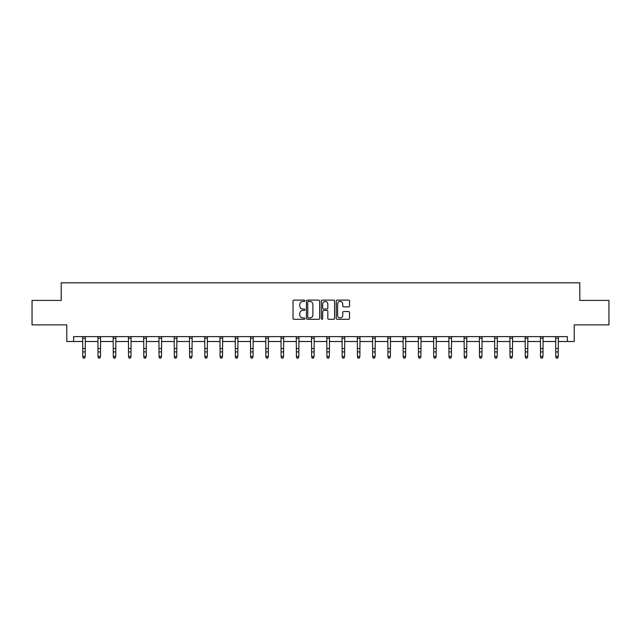 <?xml version="1.0" encoding="UTF-8"?>
<svg xmlns="http://www.w3.org/2000/svg" width="641" height="641" viewBox="0 0 641 641"><rect width="100%" height="100%" fill="white"/><g stroke="black" fill="none" stroke-linecap="round" stroke-linejoin="round"><path stroke-width="0.96" d="M304.852 300.789A0.673 0.673 0 0 0 304.179 300.116L293.979 300.116A0.962 0.962 0 0 0 293.017 301.07L293.017 318.353A0.962 0.962 0 0 0 293.979 319.314L304.179 319.314A0.673 0.673 0 0 0 304.852 318.641A0.673 0.673 0 0 0 304.179 317.968L302.856 317.968A3.069 3.069 0 0 1 299.788 314.899L299.788 313.457A3.069 3.069 0 0 1 302.856 310.388L304.179 310.388A0.673 0.673 0 0 0 304.852 309.715A0.673 0.673 0 0 0 304.179 309.042L302.856 309.042A3.069 3.069 0 0 1 299.788 305.973L299.788 304.531A3.069 3.069 0 0 1 302.856 301.454L304.179 301.454A0.673 0.673 0 0 0 304.852 300.789M348.56 306.879A0.962 0.962 0 0 0 349.521 305.925L349.521 301.07A0.962 0.962 0 0 0 348.56 300.116L337.23 300.116A0.962 0.962 0 0 0 336.269 301.07L336.269 318.353A0.962 0.962 0 0 0 337.23 319.314L348.56 319.314A0.962 0.962 0 0 0 349.521 318.353L349.521 312.496A0.962 0.962 0 0 0 348.56 311.542L343.712 311.542A0.962 0.962 0 0 0 342.751 312.496L342.751 315.404A2.572 2.572 0 0 1 340.179 317.968A2.572 2.572 0 0 1 337.615 315.404L337.615 304.026A2.572 2.572 0 0 1 340.179 301.454A2.572 2.572 0 0 1 342.751 304.026L342.751 305.925A0.962 0.962 0 0 0 343.712 306.879L348.56 306.879M73.619 341.501L73.619 336.613L567.381 336.613L567.381 341.501L574.224 341.501L574.224 324.875L608.95 324.875L608.95 300.421L579.801 300.421L579.801 282.817L61.199 282.817L61.199 300.421L32.05 300.421L32.05 324.875L66.776 324.875L66.776 341.501L82.769 341.501M319.659 301.07A0.962 0.962 0 0 0 318.697 300.116L307.368 300.116A0.962 0.962 0 0 0 306.414 301.07L306.414 318.353A0.962 0.962 0 0 0 307.368 319.314L318.697 319.314A0.962 0.962 0 0 0 319.659 318.353L319.659 301.07M322.303 300.116L333.632 300.116A0.962 0.962 0 0 1 334.586 301.07L334.586 318.353A0.962 0.962 0 0 1 333.632 319.314L328.777 319.314A0.962 0.962 0 0 1 327.823 318.353L327.823 311.35A0.962 0.962 0 0 0 326.862 310.388L323.641 310.388A0.962 0.962 0 0 0 322.687 311.35L322.687 318.641A0.673 0.673 0 0 1 322.014 319.314A0.673 0.673 0 0 1 321.341 318.641L321.341 301.07A0.962 0.962 0 0 1 322.303 300.116M85.213 341.501L98.025 341.501M100.469 341.501L113.281 341.501M115.733 341.501L128.545 341.501M130.988 341.501L143.8 341.501M146.244 341.501L159.056 341.501M161.508 341.501L174.32 341.501M176.764 341.501L189.576 341.501M192.02 341.501L204.84 341.501M207.283 341.501L220.095 341.501M222.539 341.501L235.351 341.501M237.803 341.501L250.615 341.501M253.059 341.501L265.871 341.501M268.315 341.501L281.127 341.501M283.578 341.501L296.39 341.501M298.834 341.501L311.646 341.501M314.09 341.501L326.91 341.501M329.354 341.501L342.166 341.501M344.61 341.501L357.422 341.501M359.873 341.501L372.685 341.501M375.129 341.501L387.941 341.501M390.385 341.501L403.197 341.501M405.649 341.501L418.461 341.501M420.905 341.501L433.717 341.501M436.16 341.501L448.98 341.501M451.424 341.501L464.236 341.501M466.68 341.501L479.492 341.501M481.944 341.501L494.756 341.501M497.2 341.501L510.012 341.501M512.455 341.501L525.267 341.501M527.719 341.501L540.531 341.501M542.975 341.501L555.787 341.501M558.231 341.501L567.381 341.501M308.425 301.454A0.673 0.673 0 0 0 307.752 302.127L307.752 317.303A0.673 0.673 0 0 0 308.425 317.968L309.819 317.968A3.069 3.069 0 0 0 312.888 314.899L312.888 304.531A3.069 3.069 0 0 0 309.819 301.454L308.425 301.454M327.823 304.074A2.572 2.572 0 0 0 325.251 301.502A2.572 2.572 0 0 0 322.687 304.074L322.687 308.081A0.962 0.962 0 0 0 323.641 309.042L326.862 309.042A0.962 0.962 0 0 0 327.823 308.081L327.823 304.074M82.641 336.613L82.769 356.564L85.213 356.564L84.476 358.183L83.498 357.966L84.476 358.183M84.476 357.966L85.213 356.564L85.333 336.613M83.498 358.183L82.769 357.109L83.498 357.966M97.897 336.613L98.025 356.564L100.469 356.564L99.74 358.183L98.762 357.966L99.74 358.183M99.74 357.966L100.469 356.564L100.597 336.613M98.762 358.183L98.025 357.109L98.762 357.966M113.161 336.613L113.281 356.564L115.733 356.564L114.995 358.183L114.018 357.966L114.995 358.183M114.995 357.966L115.733 356.564L115.853 336.613M114.018 358.183L113.281 357.109L114.018 357.966M128.416 336.613L128.545 356.564L130.988 356.564L130.251 358.183L129.274 357.966L130.251 358.183M130.251 357.966L130.988 356.564L131.109 336.613M129.274 358.183L128.545 357.109L129.274 357.966M143.68 336.613L143.8 356.564L146.244 356.564L145.515 358.183L144.537 357.966L145.515 358.183M145.515 357.966L146.244 356.564L146.372 336.613M144.537 358.183L143.8 357.109L144.537 357.966M158.936 336.613L159.056 356.564L161.508 356.564L160.771 358.183L159.793 357.966L160.771 358.183M160.771 357.966L161.508 356.564L161.628 336.613M159.793 358.183L159.056 357.109L159.793 357.966M174.192 336.613L174.32 356.564L176.764 356.564L176.027 358.183L175.049 357.966L176.027 358.183M176.027 357.966L176.764 356.564L176.892 336.613M175.049 358.183L174.32 357.109L175.049 357.966M189.456 336.613L189.576 356.564L192.02 356.564L191.29 358.183L190.313 357.966L191.29 358.183M191.29 357.966L192.02 356.564L192.148 336.613M190.313 358.183L189.576 357.109L190.313 357.966M204.711 336.613L204.84 356.564L207.283 356.564L206.546 358.183L205.569 357.966L206.546 358.183M206.546 357.966L207.283 356.564L207.404 336.613M205.569 358.183L204.84 357.109L205.569 357.966M219.967 336.613L220.095 356.564L222.539 356.564L221.81 358.183L220.833 357.966L221.81 358.183M221.81 357.966L222.539 356.564L222.667 336.613M220.833 358.183L220.095 357.109L220.833 357.966M235.231 336.613L235.351 356.564L237.803 356.564L237.066 358.183L236.088 357.966L237.066 358.183M237.066 357.966L237.803 356.564L237.923 336.613M236.088 358.183L235.351 357.109L236.088 357.966M250.487 336.613L250.615 356.564L253.059 356.564L252.322 358.183L251.344 357.966L252.322 358.183M252.322 357.966L253.059 356.564L253.179 336.613M251.344 358.183L250.615 357.109L251.344 357.966M265.751 336.613L265.871 356.564L268.315 356.564L267.585 358.183L266.608 357.966L267.585 358.183M267.585 357.966L268.315 356.564L268.443 336.613M266.608 358.183L265.871 357.109L266.608 357.966M281.006 336.613L281.127 356.564L283.578 356.564L282.841 358.183L281.864 357.966L282.841 358.183M282.841 357.966L283.578 356.564L283.699 336.613M281.864 358.183L281.127 357.109L281.864 357.966M296.262 336.613L296.39 356.564L298.834 356.564L298.097 358.183L297.12 357.966L298.097 358.183M298.097 357.966L298.834 356.564L298.962 336.613M297.12 358.183L296.39 357.109L297.12 357.966M311.526 336.613L311.646 356.564L314.09 356.564L313.361 358.183L312.383 357.966L313.361 358.183M313.361 357.966L314.09 356.564L314.218 336.613M312.383 358.183L311.646 357.109L312.383 357.966M326.782 336.613L326.91 356.564L329.354 356.564L328.617 358.183L327.639 357.966L328.617 358.183M328.617 357.966L329.354 356.564L329.474 336.613M327.639 358.183L326.91 357.109L327.639 357.966M342.038 336.613L342.166 356.564L344.61 356.564L343.88 358.183L342.903 357.966L343.88 358.183M343.88 357.966L344.61 356.564L344.738 336.613M342.903 358.183L342.166 357.109L342.903 357.966M357.301 336.613L357.422 356.564L359.873 356.564L359.136 358.183L358.159 357.966L359.136 358.183M359.136 357.966L359.873 356.564L359.994 336.613M358.159 358.183L357.422 357.109L358.159 357.966M372.557 336.613L372.685 356.564L375.129 356.564L374.392 358.183L373.415 357.966L374.392 358.183M374.392 357.966L375.129 356.564L375.249 336.613M373.415 358.183L372.685 357.109L373.415 357.966M387.821 336.613L387.941 356.564L390.385 356.564L389.656 358.183L388.678 357.966L389.656 358.183M389.656 357.966L390.385 356.564L390.513 336.613M388.678 358.183L387.941 357.109L388.678 357.966M403.077 336.613L403.197 356.564L405.649 356.564L404.912 358.183L403.934 357.966L404.912 358.183M404.912 357.966L405.649 356.564L405.769 336.613M403.934 358.183L403.197 357.109L403.934 357.966M418.333 336.613L418.461 356.564L420.905 356.564L420.167 358.183L419.19 357.966L420.167 358.183M420.167 357.966L420.905 356.564L421.033 336.613M419.19 358.183L418.461 357.109L419.19 357.966M433.596 336.613L433.717 356.564L436.16 356.564L435.431 358.183L434.454 357.966L435.431 358.183M435.431 357.966L436.16 356.564L436.289 336.613M434.454 358.183L433.717 357.109L434.454 357.966M448.852 336.613L448.98 356.564L451.424 356.564L450.687 358.183L449.71 357.966L450.687 358.183M450.687 357.966L451.424 356.564L451.544 336.613M449.71 358.183L448.98 357.109L449.71 357.966M464.108 336.613L464.236 356.564L466.68 356.564L465.951 358.183L464.973 357.966L465.951 358.183M465.951 357.966L466.68 356.564L466.808 336.613M464.973 358.183L464.236 357.109L464.973 357.966M479.372 336.613L479.492 356.564L481.944 356.564L481.207 358.183L480.229 357.966L481.207 358.183M481.207 357.966L481.944 356.564L482.064 336.613M480.229 358.183L479.492 357.109L480.229 357.966M494.628 336.613L494.756 356.564L497.2 356.564L496.463 358.183L495.485 357.966L496.463 358.183M496.463 357.966L497.2 356.564L497.32 336.613M495.485 358.183L494.756 357.109L495.485 357.966M509.891 336.613L510.012 356.564L512.455 356.564L511.726 358.183L510.749 357.966L511.726 358.183M511.726 357.966L512.455 356.564L512.584 336.613M510.749 358.183L510.012 357.109L510.749 357.966M525.147 336.613L525.267 356.564L527.719 356.564L526.982 358.183L526.005 357.966L526.982 358.183M526.982 357.966L527.719 356.564L527.839 336.613M526.005 358.183L525.267 357.109L526.005 357.966M540.403 336.613L540.531 356.564L542.975 356.564L542.238 358.183L541.26 357.966L542.238 358.183M542.238 357.966L542.975 356.564L543.103 336.613M541.26 358.183L540.531 357.109L541.26 357.966M555.667 336.613L555.787 356.564L558.231 356.564L557.502 358.183L556.524 357.966L557.502 358.183M557.502 357.966L558.231 356.564L558.359 336.613M556.524 358.183L555.787 357.109L556.524 357.966M85.325 336.629L82.649 336.629M85.213 348.544L82.769 348.544M85.213 351.901L82.769 351.901M85.213 338.224L82.769 338.224M100.589 336.629L97.905 336.629M100.469 348.544L98.025 348.544M100.469 351.901L98.025 351.901M100.469 338.224L98.025 338.224M115.845 336.629L113.169 336.629M115.733 348.544L113.281 348.544M115.733 351.901L113.281 351.901M115.733 338.224L113.281 338.224M131.101 336.629L128.424 336.629M130.988 348.544L128.545 348.544M130.988 351.901L128.545 351.901M130.988 338.224L128.545 338.224M146.364 336.629L143.688 336.629M146.244 348.544L143.8 348.544M146.244 351.901L143.8 351.901M146.244 338.224L143.8 338.224M161.62 336.629L158.944 336.629M161.508 348.544L159.056 348.544M161.508 351.901L159.056 351.901M161.508 338.224L159.056 338.224M176.884 336.629L174.2 336.629M176.764 348.544L174.32 348.544M176.764 351.901L174.32 351.901M176.764 338.224L174.32 338.224M192.14 336.629L189.464 336.629M192.02 348.544L189.576 348.544M192.02 351.901L189.576 351.901M192.02 338.224L189.576 338.224M207.396 336.629L204.719 336.629M207.283 348.544L204.84 348.544M207.283 351.901L204.84 351.901M207.283 338.224L204.84 338.224M222.659 336.629L219.975 336.629M222.539 348.544L220.095 348.544M222.539 351.901L220.095 351.901M222.539 338.224L220.095 338.224M237.915 336.629L235.239 336.629M237.803 348.544L235.351 348.544M237.803 351.901L235.351 351.901M237.803 338.224L235.351 338.224M253.171 336.629L250.495 336.629M253.059 348.544L250.615 348.544M253.059 351.901L250.615 351.901M253.059 338.224L250.615 338.224M268.435 336.629L265.759 336.629M268.315 348.544L265.871 348.544M268.315 351.901L265.871 351.901M268.315 338.224L265.871 338.224M283.691 336.629L281.014 336.629M283.578 348.544L281.127 348.544M283.578 351.901L281.127 351.901M283.578 338.224L281.127 338.224M298.954 336.629L296.27 336.629M298.834 348.544L296.39 348.544M298.834 351.901L296.39 351.901M298.834 338.224L296.39 338.224M314.21 336.629L311.534 336.629M314.09 348.544L311.646 348.544M314.09 351.901L311.646 351.901M314.09 338.224L311.646 338.224M329.466 336.629L326.79 336.629M329.354 348.544L326.91 348.544M329.354 351.901L326.91 351.901M329.354 338.224L326.91 338.224M344.73 336.629L342.046 336.629M344.61 348.544L342.166 348.544M344.61 351.901L342.166 351.901M344.61 338.224L342.166 338.224M359.986 336.629L357.309 336.629M359.873 348.544L357.422 348.544M359.873 351.901L357.422 351.901M359.873 338.224L357.422 338.224M375.241 336.629L372.565 336.629M375.129 348.544L372.685 348.544M375.129 351.901L372.685 351.901M375.129 338.224L372.685 338.224M390.505 336.629L387.829 336.629M390.385 348.544L387.941 348.544M390.385 351.901L387.941 351.901M390.385 338.224L387.941 338.224M405.761 336.629L403.085 336.629M405.649 348.544L403.197 348.544M405.649 351.901L403.197 351.901M405.649 338.224L403.197 338.224M421.025 336.629L418.341 336.629M420.905 348.544L418.461 348.544M420.905 351.901L418.461 351.901M420.905 338.224L418.461 338.224M436.281 336.629L433.604 336.629M436.16 348.544L433.717 348.544M436.16 351.901L433.717 351.901M436.16 338.224L433.717 338.224M451.536 336.629L448.86 336.629M451.424 348.544L448.98 348.544M451.424 351.901L448.98 351.901M451.424 338.224L448.98 338.224M466.8 336.629L464.116 336.629M466.68 348.544L464.236 348.544M466.68 351.901L464.236 351.901M466.68 338.224L464.236 338.224M482.056 336.629L479.38 336.629M481.944 348.544L479.492 348.544M481.944 351.901L479.492 351.901M481.944 338.224L479.492 338.224M497.312 336.629L494.636 336.629M497.2 348.544L494.756 348.544M497.2 351.901L494.756 351.901M497.2 338.224L494.756 338.224M512.576 336.629L509.899 336.629M512.455 348.544L510.012 348.544M512.455 351.901L510.012 351.901M512.455 338.224L510.012 338.224M527.831 336.629L525.155 336.629M527.719 348.544L525.267 348.544M527.719 351.901L525.267 351.901M527.719 338.224L525.267 338.224M543.095 336.629L540.411 336.629M542.975 348.544L540.531 348.544M542.975 351.901L540.531 351.901M542.975 338.224L540.531 338.224M558.351 336.629L555.675 336.629M558.231 348.544L555.787 348.544M558.231 351.901L555.787 351.901M558.231 338.224L555.787 338.224"/></g></svg>
